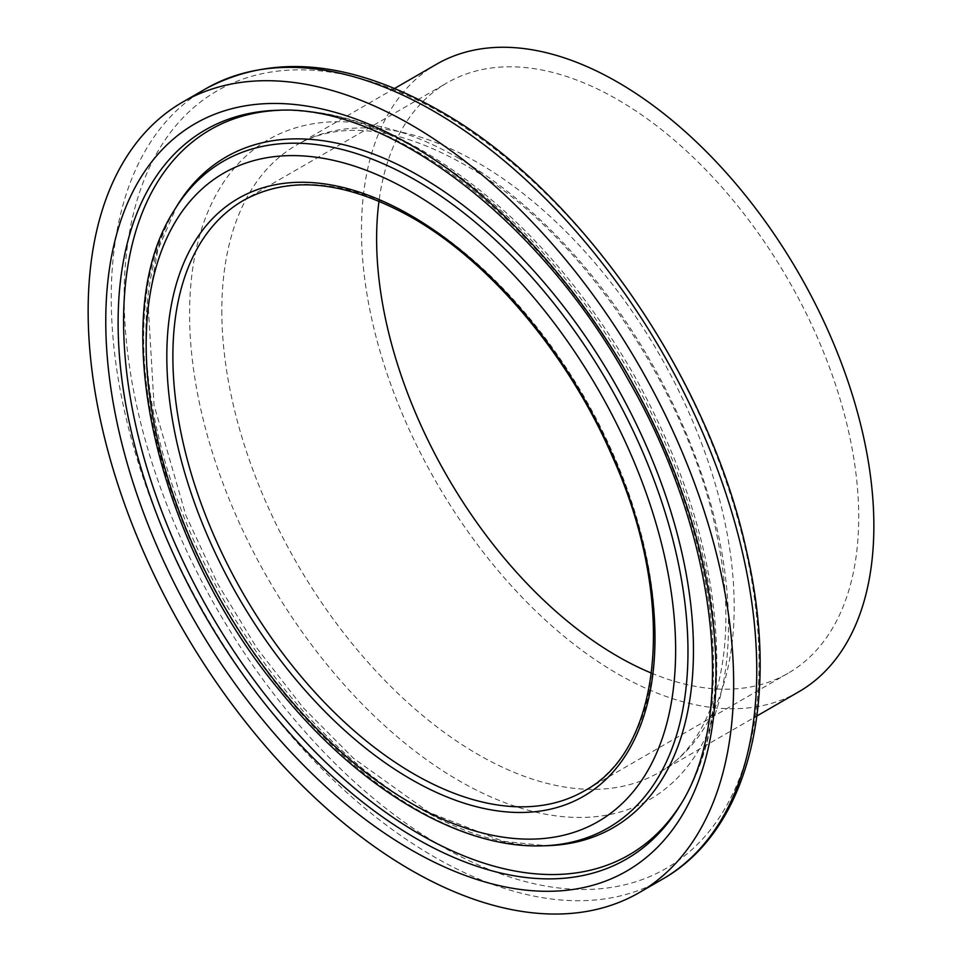 <?xml version="1.0" encoding="UTF-8"?>
<svg xmlns="http://www.w3.org/2000/svg" width="962" height="962" viewBox="0 0 962 962"><rect width="100%" height="100%" fill="white"/><g stroke="black" fill="none" stroke-linecap="round" stroke-linejoin="round"><path stroke-width="0.72" stroke-dasharray="4.81 3.61" d="M436.52 64.238A362.301 209.175 -120 0 0 361.484 230.098A362.301 209.175 -120 0 0 519.624 594.708A362.301 209.175 -120 0 0 798.821 691.774M651.49 673.123A340.909 196.825 -120 0 0 788.118 673.244A340.909 196.825 -120 0 0 788.118 279.593A340.909 196.825 -120 0 0 447.21 82.768A340.909 196.825 -120 0 0 378.992 201.154M680.988 803.907A418.71 241.739 -120 0 0 682.202 801.935C702.825 767.652 714.285 726.178 716.57 677.488C719.564 579.172 691.45 477.308 632.226 371.885C574.699 273.364 505.11 199.807 423.496 151.214C374.771 123.112 327.874 109.427 282.804 110.149L278.198 110.257A421.019 243.073 60 0 1 626.334 373.003A421.019 243.073 60 0 1 679.809 805.867L682.202 801.935A418.71 241.739 -120 0 0 419.66 150.445A418.71 241.739 -120 0 0 282.804 110.149A418.71 241.739 -120 0 0 280.483 110.221M174.483 209.932A384.884 222.222 -120 0 0 143.663 337.409A384.884 222.222 -120 0 0 541.63 845.851M145.875 334.247A387.193 223.545 -120 0 0 546.224 845.73L502.91 841.281L429.004 812.349L353.355 758.176L303.09 707.587L257.263 648.665L217.665 583.73L185.846 515.271L154.052 405.146L148.136 304.088L157.768 250.012L176.888 206A387.193 223.545 -120 0 0 145.875 334.247M221.813 310.726A362.301 209.175 -120 0 0 379.966 675.336A362.301 209.175 -120 0 0 659.15 772.402A362.301 209.175 -120 0 0 714.682 482.082A362.301 209.175 -120 0 0 478.006 162.819A362.301 209.175 -120 0 0 296.849 144.877A362.301 209.175 -120 0 0 221.813 310.726M459.042 158.441A381.072 220.009 -120 0 0 189.586 314.009A381.072 220.009 -120 0 0 459.042 780.735A381.072 220.009 -120 0 0 728.499 625.156A381.072 220.009 -120 0 0 459.042 158.441M124.134 296.392A448.941 259.199 -120 0 0 441.582 846.223A448.941 259.199 -120 0 0 759.03 662.938A448.941 259.199 -120 0 0 441.582 113.107A448.941 259.199 -120 0 0 124.134 296.392M205.772 88.757A456.445 263.528 -120 0 0 111.243 297.703A456.445 263.528 -120 0 0 310.485 757.058A456.445 263.528 -120 0 0 662.217 879.34M788.118 673.244L584.379 790.872A340.909 196.825 -120 0 0 636.64 517.688A340.909 196.825 -120 0 0 413.925 217.28A340.909 196.825 -120 0 0 243.47 200.397L447.21 82.768M394.648 88.42L296.849 144.877C309.764 137.374 324.459 132.768 340.909 131.048C376.695 127.273 417.628 138.324 463.732 164.237C578.547 227.766 691.377 393.578 717.82 539.983C740.932 653.932 712.289 744.323 659.15 772.402L756.95 715.944"/><path stroke-width="1.44" d="M88.143 311.039A456.445 263.528 -120 0 0 287.385 770.382A456.445 263.528 -120 0 0 639.117 892.676A456.445 263.528 -120 0 0 639.129 365.62A456.445 263.528 -120 0 0 182.684 102.08A456.445 263.528 -120 0 0 88.143 311.039M756.95 715.944L798.821 691.774A362.301 209.175 -120 0 0 798.821 273.412A362.301 209.175 -120 0 0 436.52 64.238L394.648 88.42M378.992 201.154A340.909 196.825 -120 0 0 376.611 238.829A340.909 196.825 -120 0 0 651.49 673.123M410.906 849.723A431.529 249.146 -120 0 0 675.156 473.773A431.529 249.146 -120 0 0 146.645 168.639A431.529 249.146 -120 0 0 410.906 849.723M415.812 838.299A421.019 243.073 60 0 1 118.11 322.667A421.019 243.073 60 0 1 278.198 110.257C387.458 104.425 539.935 219.576 628.186 379.689C717.436 533.922 737.83 716.389 679.809 805.867A421.019 243.073 60 0 1 415.812 838.299M280.483 110.221A418.71 241.739 -120 0 0 123.593 321.38A418.71 241.739 -120 0 0 347.943 782.599A418.71 241.739 -120 0 0 680.988 803.907M410.906 191.691A374.386 216.149 60 0 1 640.163 782.587A374.386 216.149 60 0 1 181.638 517.857A374.386 216.149 60 0 1 410.906 191.691M415.812 180.279A384.884 222.222 -120 0 0 174.483 209.932C104.557 317.195 155.339 540.776 278.932 689.706C357.287 787.277 458.489 848.592 541.63 845.851A384.884 222.222 -120 0 0 680.158 572.378A384.884 222.222 -120 0 0 415.812 180.279M541.63 845.851L546.224 845.73A387.193 223.545 -120 0 0 685.593 570.622A387.193 223.545 -120 0 0 419.66 176.166A387.193 223.545 -120 0 0 176.888 206L174.483 209.932M410.906 215.536A345.19 199.29 -120 0 0 199.519 516.257A345.19 199.29 -120 0 0 622.282 760.341A345.19 199.29 -120 0 0 410.906 215.536M662.217 879.34A456.445 263.528 -120 0 0 732.19 513.576A456.445 263.528 -120 0 0 433.994 111.364A456.445 263.528 -120 0 0 205.772 88.757C272.607 53.042 350.577 60.39 439.706 110.798C578.186 188.432 708.633 375.914 746.452 550.721C780.976 698.628 749.35 830.398 662.217 879.34L639.117 892.676M172.871 356.457A340.909 196.825 -120 0 0 321.681 699.53A340.909 196.825 -120 0 0 584.379 790.872C663.155 749.35 677.236 600.985 612.65 457.227C568.939 355.519 490.788 262.385 411.784 217.496C345.743 180.7 289.634 175 243.47 200.397A340.909 196.825 -120 0 0 172.871 356.457M205.772 88.757L182.684 102.08"/></g></svg>
